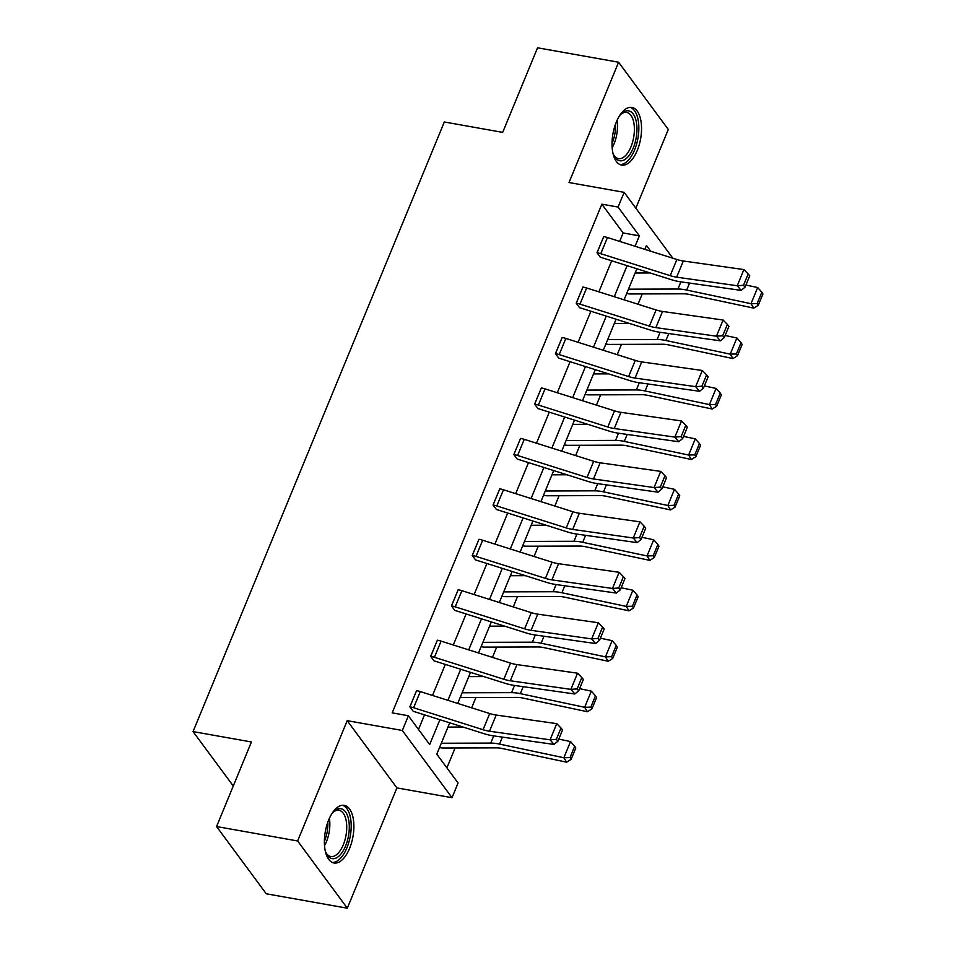 <?xml version="1.0" encoding="UTF-8"?>
<svg xmlns="http://www.w3.org/2000/svg" width="956" height="956" viewBox="0 0 956 956"><rect width="100%" height="100%" fill="white"/><g stroke="black" fill="none" stroke-linecap="round" stroke-linejoin="round"><path stroke-width="1.43" d="M328.661 819.997A29.277 14.053 -79.9 0 1 344.256 805.334A29.277 14.053 -79.9 0 1 349.609 848.331A29.277 14.053 -79.9 0 1 334.002 862.993A29.277 14.053 -79.9 0 1 328.661 819.997M616.309 122.093A29.277 14.053 -79.9 0 1 631.916 107.431A29.277 14.053 -79.9 0 1 637.258 150.439A29.277 14.053 -79.9 0 1 621.651 165.089A29.277 14.053 -79.9 0 1 616.309 122.093M635.836 208.181L668.292 129.454L618.604 62.224L569.011 182.536L624.137 192.347L672.821 258.204M216.57 826.546L297.627 840.981L347.315 908.2L266.246 893.776L216.57 826.546L251.428 741.976L193.064 731.591L444.325 121.986L502.689 132.37L537.547 47.8L618.604 62.224M446.906 767.871L455.116 747.974M471.655 707.834L475.909 697.533M492.448 657.381L496.702 647.081M513.253 606.929L517.495 596.628M534.045 556.476L538.288 546.175M554.839 506.035L559.081 495.722M575.631 455.582L579.874 445.281M596.425 405.129L600.667 394.828M617.218 354.676L621.46 344.375M638.01 304.223L642.253 293.922M449.726 722.832L436.796 754.188L458.079 782.988L452.021 797.71L402.333 730.48L408.391 715.769L429.674 744.569L439.915 719.725M347.315 908.2L396.895 787.899L452.021 797.71M193.064 731.591L233.276 786.011M430.642 656.366L430.714 656.378A13.145 4.768 22.4 0 1 434.418 657.298L503.848 679.262A18.773 6.812 -157.6 0 0 510.301 680.768L570.887 689.36L574.819 693.996L514.232 685.404A28.154 10.217 22.4 0 1 504.565 683.146L435.123 661.182A3.752 1.362 -157.6 0 0 434.072 660.919L430.642 656.366L437.37 640.197A13.145 4.768 22.4 0 1 441.086 641.129L510.516 663.094A18.773 6.812 -157.6 0 0 516.969 664.599L577.555 673.191L570.887 689.36L577.149 688.906L578.715 690.758L583.387 679.441L581.81 677.577L577.149 688.906M472.228 555.46L472.3 555.472A13.145 4.768 22.4 0 1 476.004 556.392L545.434 578.368A18.773 6.812 -157.6 0 0 551.887 579.874L612.473 588.454L616.405 593.09L555.818 584.51A28.154 10.217 22.4 0 1 546.151 582.24L476.709 560.276A3.752 1.362 -157.6 0 0 475.658 560.013L472.228 555.46L478.968 539.303A13.145 4.768 22.4 0 1 482.672 540.224L552.102 562.2A18.773 6.812 -157.6 0 0 558.555 563.705L619.141 572.285L612.473 588.454L618.735 588L620.301 589.852L624.973 578.535L623.396 576.683L618.735 588M513.826 454.554L513.886 454.566A13.145 4.768 22.4 0 1 517.59 455.498L587.032 477.462A18.773 6.812 -157.6 0 0 593.473 478.968L654.059 487.56L657.991 492.185L597.416 483.605A28.154 10.217 22.4 0 1 587.737 481.346L518.307 459.382A3.752 1.362 -157.6 0 0 517.244 459.107L513.826 454.554L520.554 438.398A13.145 4.768 22.4 0 1 524.258 439.33L593.688 461.294A18.773 6.812 -157.6 0 0 600.141 462.8L660.727 471.392L654.059 487.56L660.321 487.094L661.899 488.958L666.559 477.63L664.982 475.777L660.321 487.094M555.412 353.66L555.472 353.672A13.145 4.768 22.4 0 1 559.188 354.592L628.618 376.556A18.773 6.812 -157.6 0 0 635.071 378.074L695.645 386.654L699.589 391.291L639.002 382.699A28.154 10.217 22.4 0 1 629.323 380.44L559.893 358.476A3.752 1.362 -157.6 0 0 558.83 358.213L555.412 353.66L562.14 337.504A13.145 4.768 22.4 0 1 565.844 338.424L635.286 360.388A18.773 6.812 -157.6 0 0 641.727 361.906L702.313 370.486L695.645 386.654L701.907 386.2L703.485 388.052L708.145 376.736L706.58 374.883L701.907 386.2M596.998 252.754L597.07 252.766A13.145 4.768 22.4 0 1 600.774 253.699L670.204 275.663A18.773 6.812 -157.6 0 0 676.657 277.168L737.243 285.748L741.175 290.385L680.588 281.805A28.154 10.217 22.4 0 1 670.909 279.546L601.479 257.57A3.752 1.362 -157.6 0 0 600.416 257.307L596.998 252.754L603.726 236.598A13.145 4.768 22.4 0 1 607.442 237.53L676.872 259.494A18.773 6.812 -157.6 0 0 683.325 261L743.899 269.58L737.243 285.748L743.493 285.294L745.071 287.147L749.731 275.83L748.166 273.978L743.493 285.294M418.513 729.452L424.524 714.849M432.518 695.454L445.317 664.408M453.311 645.001L466.11 613.955M474.116 594.548L486.903 563.502M494.909 544.095L507.696 513.049M515.702 493.643L528.501 462.596M536.495 443.202L549.294 412.156M557.288 392.749L570.087 361.703M578.081 342.296L590.88 311.25M598.874 291.843L611.673 260.797M619.667 241.39L623.145 232.965L601.862 204.178L392.187 712.877L408.391 715.769M576.205 303.207L576.265 303.219A13.145 4.768 22.4 0 1 579.981 304.139L649.411 326.115A18.773 6.812 -157.6 0 0 655.864 327.621L716.45 336.201L720.382 340.838L659.795 332.258A28.154 10.217 22.4 0 1 650.116 329.987L580.686 308.023A3.752 1.362 -157.6 0 0 579.623 307.76L576.205 303.207L582.933 287.051A13.145 4.768 22.4 0 1 586.637 287.971L656.079 309.947A18.773 6.812 -157.6 0 0 662.52 311.453L723.106 320.033L716.45 336.201L722.7 335.747L724.278 337.599L728.938 326.283L727.373 324.431L722.7 335.747M534.619 404.113L534.679 404.125A13.145 4.768 22.4 0 1 538.395 405.045L607.825 427.009A18.773 6.812 -157.6 0 0 614.278 428.515L674.852 437.107L678.784 441.744L618.209 433.152A28.154 10.217 22.4 0 1 608.53 430.893L539.1 408.929A3.752 1.362 -157.6 0 0 538.037 408.666L534.619 404.113L541.347 387.945A13.145 4.768 22.4 0 1 545.051 388.877L614.493 410.841A18.773 6.812 -157.6 0 0 620.934 412.347L681.52 420.939L674.852 437.107L681.114 436.653L682.692 438.505L687.352 427.189L685.775 425.324L681.114 436.653M493.033 505.007L493.093 505.019A13.145 4.768 22.4 0 1 496.797 505.951L566.239 527.915A18.773 6.812 -157.6 0 0 572.68 529.421L633.266 538.001L637.198 542.638L576.611 534.057A28.154 10.217 22.4 0 1 566.944 531.799L497.514 509.823A3.752 1.362 -157.6 0 0 496.451 509.56L493.033 505.007L499.761 488.851A13.145 4.768 22.4 0 1 503.465 489.783L572.895 511.747A18.773 6.812 -157.6 0 0 579.348 513.253L639.934 521.833L633.266 538.001L639.528 537.547L641.094 539.399L645.766 528.082L644.189 526.23L639.528 537.547M451.435 605.913L451.507 605.925A13.145 4.768 22.4 0 1 455.211 606.845L524.641 628.821A18.773 6.812 -157.6 0 0 531.094 630.327L591.68 638.907L595.612 643.543L535.025 634.963A28.154 10.217 22.4 0 1 525.358 632.693L455.916 610.729A3.752 1.362 -157.6 0 0 454.865 610.466L451.435 605.913L458.175 589.756A13.145 4.768 22.4 0 1 461.879 590.677L531.309 612.641A18.773 6.812 -157.6 0 0 537.762 614.158L598.348 622.738L591.68 638.907L597.942 638.453L599.508 640.305L604.18 628.988L602.603 627.136L597.942 638.453M409.849 706.807L409.921 706.819A13.145 4.768 22.4 0 1 413.625 707.751L483.055 729.715A18.773 6.812 -157.6 0 0 489.508 731.221L550.094 739.813L554.026 744.437L493.439 735.857A28.154 10.217 22.4 0 1 483.76 733.599L414.33 711.634A3.752 1.362 -157.6 0 0 413.279 711.36L409.849 706.807L416.577 690.65A13.145 4.768 22.4 0 1 420.293 691.582L489.723 713.546A18.773 6.812 -157.6 0 0 496.176 715.052L556.75 723.644L550.094 739.813L556.344 739.347L557.922 741.211L562.582 729.882L561.017 728.03L556.344 739.347M601.862 204.178L618.066 207.058L624.137 192.347M396.895 787.899L347.207 720.669L297.627 840.981M347.207 720.669L402.333 730.48M635.059 246.266L639.361 235.857L618.066 207.058M447.922 700.318L460.708 669.272M468.715 649.865L481.501 618.819M489.508 599.424L502.306 568.378M510.301 548.971L523.099 517.925M531.094 498.518L543.892 467.472M551.887 448.065L564.685 417.019M572.68 397.612L585.478 366.566M593.473 347.171L606.271 316.125M614.266 296.719L627.064 265.672M650.701 251.213L646.471 245.489L644.87 249.373M636.875 268.767L624.077 299.814M616.082 319.22L603.284 350.266M595.289 369.673L582.491 400.719M574.496 420.126L561.698 451.172M553.691 470.579L540.905 501.625M532.898 521.02L520.112 552.066M512.105 571.473L499.307 602.519M491.312 621.926L478.514 652.972M470.519 672.379L457.721 703.425M439.688 747.186L440.13 747.7A13.145 4.768 -157.6 0 0 443.381 748.01L496.463 747.855A18.773 6.812 22.4 0 1 502.294 748.536L566.621 762.183L563.861 757.75L499.534 744.103A28.154 10.217 -157.6 0 0 490.775 743.087L441.314 743.242M460.481 696.733L460.923 697.247A13.145 4.768 -157.6 0 0 464.174 697.569L517.256 697.402A18.773 6.812 22.4 0 1 523.087 698.083L587.414 711.73L584.654 707.297L520.327 693.65A28.154 10.217 -157.6 0 0 511.58 692.634L462.106 692.789M481.274 646.28L481.716 646.806A13.145 4.768 -157.6 0 0 484.979 647.116L538.049 646.949A18.773 6.812 22.4 0 1 543.892 647.63L608.219 661.277L605.447 656.856L541.12 643.209A28.154 10.217 -157.6 0 0 532.373 642.181L482.9 642.336M502.067 595.827L502.509 596.353A13.145 4.768 -157.6 0 0 505.772 596.663L558.842 596.496A18.773 6.812 22.4 0 1 564.685 597.177L629.012 610.824L626.24 606.403L561.913 592.756A28.154 10.217 -157.6 0 0 553.165 591.74L503.693 591.884M522.86 545.374L523.302 545.9A13.145 4.768 -157.6 0 0 526.565 546.211L579.635 546.055A18.773 6.812 22.4 0 1 585.478 546.724L649.805 560.371L647.033 555.95L582.718 542.303A28.154 10.217 -157.6 0 0 573.959 541.287L524.486 541.431M543.653 494.933L544.095 495.447A13.145 4.768 -157.6 0 0 547.358 495.758L600.428 495.602A18.773 6.812 22.4 0 1 606.271 496.284L670.598 509.93L667.838 505.497L603.511 491.85A28.154 10.217 -157.6 0 0 594.751 490.834L545.279 490.99M564.458 444.48L564.9 444.994A13.145 4.768 -157.6 0 0 568.151 445.317L621.233 445.149A18.773 6.812 22.4 0 1 627.064 445.831L691.391 459.478L688.631 455.044L624.304 441.397A28.154 10.217 -157.6 0 0 615.545 440.381L566.083 440.537M585.251 394.027L585.693 394.553A13.145 4.768 -157.6 0 0 588.944 394.864L642.026 394.697A18.773 6.812 22.4 0 1 647.857 395.378L712.184 409.025L709.424 404.603L645.097 390.956A28.154 10.217 -157.6 0 0 636.337 389.929L586.876 390.084M606.044 343.574L606.486 344.1A13.145 4.768 -157.6 0 0 609.737 344.411L662.819 344.244A18.773 6.812 22.4 0 1 668.65 344.925L732.977 358.572L730.217 354.15L665.89 340.503A28.154 10.217 -157.6 0 0 657.13 339.488L607.669 339.631M626.837 293.122L627.279 293.647A13.145 4.768 -157.6 0 0 630.53 293.958L683.612 293.803A18.773 6.812 22.4 0 1 689.443 294.472L753.77 308.119L751.01 303.697L686.683 290.05A28.154 10.217 -157.6 0 0 677.923 289.035L628.462 289.178M623.145 232.965L639.361 235.857M741.175 290.385L745.071 287.147M748.166 273.978L743.899 269.58M650.128 272.962L635.131 273.01M757.164 303.518L758.275 305.287L762.936 293.97L761.836 292.201L757.164 303.518L751.01 303.697L757.678 287.529L745.943 285.043M757.678 287.529L761.836 292.201M758.275 305.287L753.77 308.119M720.382 340.838L724.278 337.599M727.373 324.431L723.106 320.033M699.589 391.291L703.485 388.052M706.58 374.883L702.313 370.486M629.335 323.415L614.326 323.463M736.371 353.971L737.482 355.74L742.143 344.423L741.043 342.654L736.371 353.971L730.217 354.15L736.885 337.982L725.15 335.484M736.885 337.982L741.043 342.654M737.482 355.74L732.977 358.572M608.542 373.868L593.533 373.916M715.578 404.424L716.689 406.192L721.35 394.876L720.25 393.095L715.578 404.424L709.424 404.603L716.08 388.423L704.357 385.937M716.08 388.423L720.25 393.095M716.689 406.192L712.184 409.025M619.536 115.772A25.334 12.165 -79.9 0 1 621.352 113.752A25.334 12.165 -79.9 0 1 627.447 110.765A25.334 12.165 -79.9 0 1 636.541 135.513A25.334 12.165 -79.9 0 1 620.934 160.835A25.334 12.165 -79.9 0 1 613.919 155.517A25.334 12.165 -79.9 0 1 612.904 152.996M613.501 154.597A23.458 11.257 100.1 0 0 618.46 158.612A23.458 11.257 100.1 0 0 619.548 158.696A23.458 11.257 100.1 0 0 633.84 136.361A23.458 11.257 100.1 0 0 626.682 112.414A23.458 11.257 100.1 0 0 625.582 112.33A23.458 11.257 100.1 0 0 620.635 114.481M619.93 164.54A29.098 13.97 100.1 0 0 620.444 164.552A29.098 13.97 100.1 0 0 638.034 137.724A29.098 13.97 100.1 0 0 630.1 107.359M331.875 813.664A25.334 12.165 -79.9 0 1 333.704 811.656A25.334 12.165 -79.9 0 1 339.798 808.668A25.334 12.165 -79.9 0 1 348.88 833.405A25.334 12.165 -79.9 0 1 333.274 858.739A25.334 12.165 -79.9 0 1 326.271 853.421A25.334 12.165 -79.9 0 1 325.255 850.9M325.841 852.489A23.458 11.257 100.1 0 0 330.8 856.516A23.458 11.257 100.1 0 0 331.899 856.6A23.458 11.257 100.1 0 0 346.192 834.265A23.458 11.257 100.1 0 0 339.022 810.318A23.458 11.257 100.1 0 0 337.934 810.234A23.458 11.257 100.1 0 0 332.987 812.373M332.27 862.443A29.098 13.97 100.1 0 0 332.796 862.443A29.098 13.97 100.1 0 0 350.374 835.616A29.098 13.97 100.1 0 0 342.451 805.251M678.784 441.744L682.692 438.505M685.775 425.324L681.52 420.939M587.749 424.321L572.74 424.368M694.785 454.865L695.896 456.645L700.557 445.317L699.445 443.548L694.785 454.865L688.631 455.044L695.287 438.876L683.564 436.39M695.287 438.876L699.445 443.548M695.896 456.645L691.391 459.478M657.991 492.185L661.899 488.958M664.982 475.777L660.727 471.392M566.956 474.774L551.947 474.821M673.992 505.318L675.091 507.086L679.764 495.77L678.652 494.001L673.992 505.318L667.838 505.497L674.494 489.329L662.759 486.843M674.494 489.329L678.652 494.001M675.091 507.086L670.598 509.93M637.198 542.638L641.094 539.399M644.189 526.23L639.934 521.833M546.163 525.214L531.154 525.262M653.199 555.771L654.298 557.539L658.971 546.223L657.859 544.454L653.199 555.771L647.033 555.95L653.701 539.782L641.966 537.296M653.701 539.782L657.859 544.454M654.298 557.539L649.805 560.371M616.405 593.09L620.301 589.852M623.396 576.683L619.141 572.285M525.37 575.667L510.361 575.715M632.406 606.224L633.505 607.992L638.178 596.675L637.066 594.907L632.406 606.224L626.24 606.403L632.908 590.234L621.173 587.737M632.908 590.234L637.066 594.907M633.505 607.992L629.012 610.824M595.612 643.543L599.508 640.305M602.603 627.136L598.348 622.738M504.577 626.12L489.568 626.168M611.613 656.676L612.712 658.445L617.385 647.128L616.273 645.348L611.613 656.676L605.447 656.856L612.115 640.675L600.38 638.19M612.115 640.675L616.273 645.348M612.712 658.445L608.219 661.277M574.819 693.996L578.715 690.758M581.81 677.577L577.555 673.191M483.784 676.573L468.775 676.621M590.82 707.117L591.919 708.898L596.58 697.569L595.48 695.801L590.82 707.117L584.654 707.297L591.322 691.128L579.587 688.643M591.322 691.128L595.48 695.801M591.919 708.898L587.414 711.73M554.026 744.437L557.922 741.211M561.017 728.03L556.75 723.644M462.991 727.026L447.982 727.074M570.015 757.57L571.126 759.339L575.787 748.022L574.687 746.254L570.015 757.57L563.861 757.75L570.529 741.581L558.794 739.096M570.529 741.581L574.687 746.254M571.126 759.339L566.621 762.183M603.726 236.598L597.07 252.766M676.872 259.494L670.204 275.663M683.325 261L676.657 277.168M607.442 237.53L600.774 253.699M686.683 290.05L689.563 283.072M677.923 289.035L680.887 281.841M582.933 287.051L576.265 303.219M656.079 309.947L649.411 326.115M662.52 311.453L655.864 327.621M586.637 287.971L579.981 304.139M562.14 337.504L555.472 353.672M635.286 360.388L628.618 376.556M641.727 361.906L635.071 378.074M565.844 338.424L559.188 354.592M665.89 340.503L668.77 333.525M657.13 339.488L660.094 332.294M645.097 390.956L647.965 383.977M636.337 389.929L639.301 382.747M617.038 120.408A23.458 11.257 -79.9 0 1 612.163 147.786M612.031 143.591A22.693 10.898 100.1 0 0 615.461 124.292M329.39 818.3A23.458 11.257 -79.9 0 1 324.514 845.69M324.371 841.483A22.693 10.898 100.1 0 0 327.812 822.196M541.347 387.945L534.679 404.125M614.493 410.841L607.825 427.009M620.934 412.347L614.278 428.515M545.051 388.877L538.395 405.045M624.304 441.397L627.172 434.43M615.545 440.381L618.508 433.199M520.554 438.398L513.886 454.566M593.688 461.294L587.032 477.462M600.141 462.8L593.473 478.968M524.258 439.33L517.59 455.498M603.511 491.85L606.379 484.871M594.751 490.834L597.715 483.652M499.761 488.851L493.093 505.019M572.895 511.747L566.239 527.915M579.348 513.253L572.68 529.421M503.465 489.783L496.797 505.951M582.718 542.303L585.586 535.324M573.959 541.287L576.922 534.093M478.968 539.303L472.3 555.472M552.102 562.2L545.434 578.368M558.555 563.705L551.887 579.874M482.672 540.224L476.004 556.392M561.913 592.756L564.793 585.777M553.165 591.74L556.129 584.546M458.175 589.756L451.507 605.925M531.309 612.641L524.641 628.821M537.762 614.158L531.094 630.327M461.879 590.677L455.211 606.845M541.12 643.209L544 636.23M532.373 642.181L535.324 634.999M437.37 640.197L430.714 656.378M510.516 663.094L503.848 679.262M516.969 664.599L510.301 680.768M441.086 641.129L434.418 657.298M520.327 693.65L523.207 686.683M511.58 692.634L514.531 685.452M416.577 690.65L409.921 706.819M489.723 713.546L483.055 729.715M496.176 715.052L489.508 731.221M420.293 691.582L413.625 707.751M499.534 744.103L502.414 737.124M490.775 743.087L493.738 735.905"/></g></svg>
